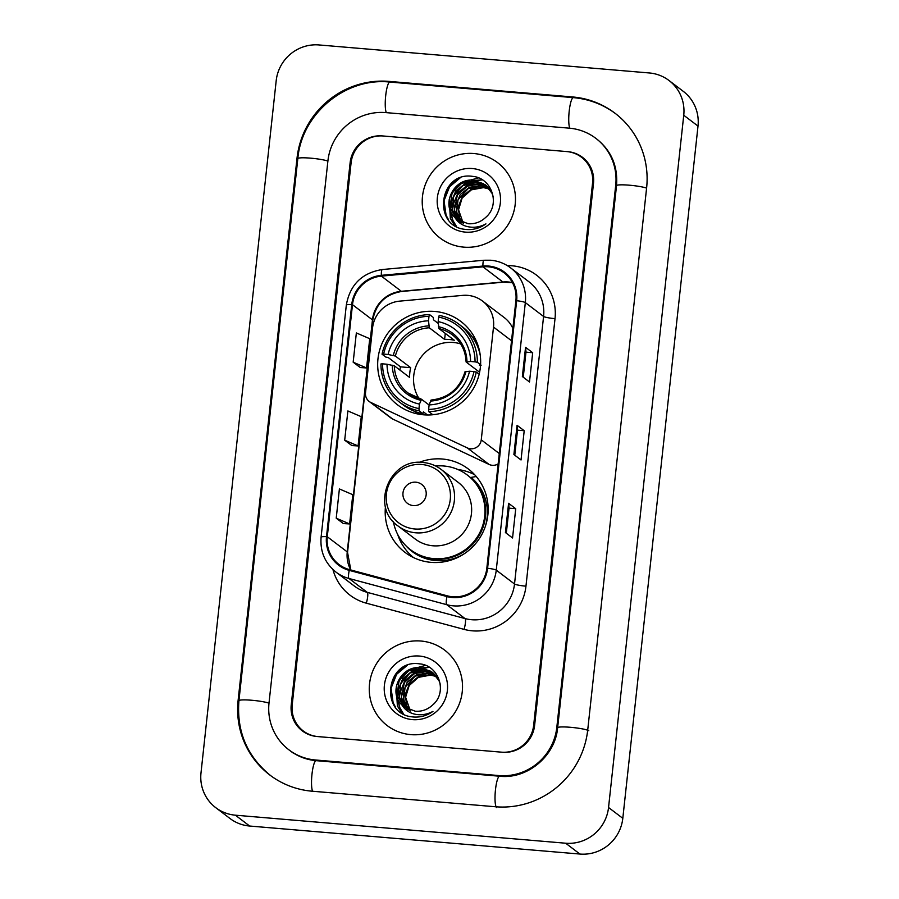 <?xml version="1.0" encoding="UTF-8"?>
<svg xmlns="http://www.w3.org/2000/svg" width="899" height="899" viewBox="0 0 899 899"><rect width="100%" height="100%" fill="white"/><g stroke="black" fill="none" stroke-linecap="round" stroke-linejoin="round"><path stroke-width="1.35" d="M467.716 295.366A29.633 28.858 -52.8 0 0 462.637 295.389L399.628 301.143A29.633 28.858 -52.8 0 0 372.557 327.921L365.511 392.784A9.878 9.619 -52.8 0 0 370.871 402.482L467.3 447.916A9.878 9.619 -52.8 0 0 481.257 439.847L493.506 327.079A29.633 28.858 -52.8 0 0 482.471 301.03A29.633 28.858 -52.8 0 0 467.716 295.366M385.457 506.699A52.356 50.985 -52.8 0 0 405.011 552.368A52.356 50.985 -52.8 0 0 431.059 562.358A52.356 50.985 -52.8 0 0 484.381 528.972A52.356 50.985 -52.8 0 0 468.345 468.997A52.356 50.985 -52.8 0 0 442.297 459.007A52.356 50.985 -52.8 0 0 419.114 462.401M410.225 554.649A52.356 50.985 -52.8 0 0 412.225 556.931M434.779 311.447A52.356 50.985 -52.8 0 0 381.457 344.834A52.356 50.985 -52.8 0 0 397.493 404.808A52.356 50.985 -52.8 0 0 423.553 414.799A52.356 50.985 -52.8 0 0 476.875 381.412A52.356 50.985 -52.8 0 0 460.839 321.437A52.356 50.985 -52.8 0 0 434.779 311.447M512.868 328.438A29.633 28.858 -52.8 0 0 504.215 317.549L482.471 301.03M369.197 401.471L390.941 417.99A9.878 9.619 -52.8 0 0 392.627 419.013L489.056 464.435A9.878 9.619 -52.8 0 0 498.147 463.929M474.683 474.728A52.356 50.985 -52.8 0 0 457.906 469.525M533.646 725.369L592.531 183.272A29.633 28.858 -52.8 0 0 581.484 157.224A29.633 28.858 -52.8 0 0 566.741 151.571L383.244 135.996A29.633 28.858 -52.8 0 0 351.093 162.798L292.209 704.883A29.633 28.858 -52.8 0 0 303.255 730.943A29.633 28.858 -52.8 0 0 317.999 736.596L501.496 752.16A29.633 28.858 -52.8 0 0 533.646 725.369M315.459 759.992L498.956 775.567A53.344 51.951 -52.8 0 0 556.818 727.336L615.714 185.239A53.344 51.951 -52.8 0 0 595.835 138.345A53.344 51.951 -52.8 0 0 569.281 128.164L385.783 112.6A53.344 51.951 -52.8 0 0 327.921 160.831L269.026 702.917A53.344 51.951 -52.8 0 0 288.905 749.822A53.344 51.951 -52.8 0 0 315.459 759.992L316.358 760.678M565.673 843.217A39.511 38.477 -52.8 0 0 608.544 807.493L683.746 115.252A39.511 38.477 -52.8 0 0 669.013 80.505A39.511 38.477 -52.8 0 0 649.348 72.965L319.066 44.95A39.511 38.477 -52.8 0 0 276.195 80.674L200.994 772.915A39.511 38.477 -52.8 0 0 215.726 807.65A39.511 38.477 -52.8 0 0 235.392 815.191L565.673 843.217L579.934 854.05A39.511 38.477 -52.8 0 0 622.805 818.326L698.006 126.085A39.511 38.477 -52.8 0 0 683.274 91.35L669.013 80.505M215.726 807.65L229.987 818.495A39.511 38.477 -52.8 0 0 249.652 826.035L579.934 854.05M495.563 806.763A84.944 82.742 -52.8 0 0 587.721 729.954L646.617 187.869A84.944 82.742 -52.8 0 0 614.95 113.184A84.944 82.742 -52.8 0 0 572.674 96.968L389.177 81.404A84.944 82.742 -52.8 0 0 297.018 158.202L238.123 700.299A84.944 82.742 -52.8 0 0 269.79 774.983A84.944 82.742 -52.8 0 0 312.065 791.199L495.563 806.763M473.93 153.538A47.411 46.175 -52.8 0 0 425.643 183.767A47.411 46.175 -52.8 0 0 440.162 238.089A47.411 46.175 -52.8 0 0 463.76 247.135A47.411 46.175 -52.8 0 0 512.059 216.895A47.411 46.175 -52.8 0 0 497.529 162.584A47.411 46.175 -52.8 0 0 473.93 153.538A47.411 46.175 -52.8 0 0 425.643 183.767A47.411 46.175 -52.8 0 0 440.162 238.089A47.411 46.175 -52.8 0 0 463.76 247.135A47.411 46.175 -52.8 0 0 512.059 216.895A47.411 46.175 -52.8 0 0 497.529 162.584A47.411 46.175 -52.8 0 0 473.93 153.538M420.979 641.032A47.411 46.175 -52.8 0 0 372.68 671.261A47.411 46.175 -52.8 0 0 387.211 725.583A47.411 46.175 -52.8 0 0 410.809 734.629A47.411 46.175 -52.8 0 0 459.097 704.4A47.411 46.175 -52.8 0 0 444.578 650.078A47.411 46.175 -52.8 0 0 420.979 641.032A47.411 46.175 -52.8 0 0 372.68 671.261A47.411 46.175 -52.8 0 0 387.211 725.583A47.411 46.175 -52.8 0 0 410.809 734.629A47.411 46.175 -52.8 0 0 459.097 704.4A47.411 46.175 -52.8 0 0 444.578 650.078A47.411 46.175 -52.8 0 0 420.979 641.032M488.382 266.812A31.611 30.791 127.2 0 1 504.114 272.846A31.611 30.791 127.2 0 1 515.891 300.637L486.831 568.179A31.611 30.791 127.2 0 1 447.219 595.823L349.486 569.629A31.611 30.791 127.2 0 1 339.058 564.527A31.611 30.791 127.2 0 1 327.281 536.737L352.487 304.682A31.611 30.791 127.2 0 1 381.367 276.117L482.954 266.834A31.611 30.791 127.2 0 1 488.382 266.812M488.46 266.037A32.398 31.555 -52.8 0 0 482.909 266.059L381.311 275.341A32.398 31.555 -52.8 0 0 351.723 304.615L326.506 536.669A32.398 31.555 -52.8 0 0 349.262 570.382L447.005 596.576A32.398 31.555 -52.8 0 0 487.595 568.247L516.667 300.704A32.398 31.555 -52.8 0 0 488.46 266.037M505.418 532.545L512.554 537.973L515.734 508.722L508.598 503.305L505.418 532.545M506.306 533.219L509.036 508.126L508.733 503.474A7.9 0.944 -173.8 0 0 508.598 503.305M509.036 508.149L515.734 508.722M522.364 376.546L529.5 381.974L532.68 352.723L525.544 347.306L522.364 376.546M523.252 377.22L525.982 352.127L525.679 347.475A7.9 0.944 -173.8 0 0 525.544 347.306M525.982 352.15L532.68 352.723M513.891 454.546L521.027 459.973L524.207 430.722L517.071 425.306L513.891 454.546M514.779 455.22L517.509 430.127L517.206 425.474A7.9 0.944 -173.8 0 0 517.071 425.306M517.509 430.149L524.207 430.722M502.462 752.249A29.633 28.858 -52.8 0 0 534.613 725.448L593.497 183.362A29.633 28.858 -52.8 0 0 582.451 157.303A29.633 28.858 -52.8 0 0 567.707 151.65L382.277 135.918A29.633 28.858 -52.8 0 0 350.127 162.708L291.242 704.805A29.633 28.858 -52.8 0 0 302.289 730.865A29.633 28.858 -52.8 0 0 317.032 736.517L502.462 752.249M353.172 362.196L366.556 367.949L369.736 338.698L356.352 332.945L353.172 362.196L360.308 367.567M336.226 518.195L349.61 523.948L352.79 494.697L339.395 488.944L336.226 518.195L343.362 523.566M344.699 440.195L358.083 445.949L361.263 416.698L347.879 410.944L344.699 440.195L351.835 445.567M358.083 445.949L351.756 445.556M366.556 367.949L360.229 367.556M349.61 523.948L343.283 523.555M462.142 222.3L459.704 218.075L458.164 206.95L462.479 196.33L471.537 189.082L482.954 187.194L489.292 188.756M463.333 223.514L458.557 209.759L462.12 198.083L471.368 189.846L483.516 187.621L489.517 189.048M460.794 221.705L457.445 216.356L455.905 205.23L460.209 194.6L469.267 187.363L480.695 185.475L488.359 187.644M462.03 222.873L456.647 212.265L458.041 199.825L468.109 188.644L481.257 185.902L488.595 187.913M459.501 221.03L455.175 214.636L453.635 203.511L457.951 192.88L467.008 185.643L478.437 183.756L487.37 186.599M460.794 222.154L454.276 209.917L457.4 194.971L467.491 186.115L478.998 184.183L487.067 186.554M458.265 220.277L452.916 212.917L451.377 201.792L455.692 191.161L464.738 183.924L476.167 182.036L486.325 185.621M459.647 221.379L452.366 209.995L453.59 196.196L462.929 185.587L476.74 182.463L485.797 185.374M454.939 217.558L457.119 219.468L468.233 223.727C474.841 224.166 480.617 222.098 485.561 217.524C500.9 205.028 491.955 177.901 472.818 176.406C439.128 170.877 432.026 225.795 464.648 229.312L466.289 229.503C473.458 230.032 479.999 228.155 485.932 223.885C479.909 227.144 473.683 228.031 467.278 226.559C461.895 225.211 457.782 222.21 454.939 217.558L454.31 216.895C440.881 203.882 454.388 177.328 473.908 180.317L485.224 184.733L491.989 193.229L493.225 196.667M457.355 219.648L449.972 207.714L452.085 192.903L461.614 183.34L474.47 180.744L483.673 183.744M472.301 168.54A32.207 31.364 -52.8 0 0 437.363 197.668A32.207 31.364 -52.8 0 0 465.401 232.122A32.207 31.364 -52.8 0 0 500.338 203.005A32.207 31.364 -52.8 0 0 472.301 168.54M448.387 219.48L446.095 215.243L444.027 200.691L449.59 186.79L460.232 177.822M450.556 196.555L454.119 190.228L459.681 184.497M456.445 226.379L452.882 220.401L450.669 211.243M450.613 210.074L451.231 203.399M452.804 198.319L456.389 191.948L462.019 186.149M466.693 183.149L473.346 180.665M474.593 180.396L482.392 179.912M447.309 217.974L445.814 215.03L443.746 200.477L449.309 186.576L457.142 179.216M454.501 225.188L450.343 218.468L449.219 199.342M462.176 182.34L478.47 177.901M456.243 226.267L452.602 220.188L450.354 210.478M450.32 209.13L451.478 201.061M464.435 184.059L482.033 179.688M460.648 343.879A36.544 35.6 -52.8 0 0 453.411 342.485A36.544 35.6 -52.8 0 0 419.024 360.139A36.544 35.6 -52.8 0 0 419.058 398.605M427.508 414.978L423.429 411.877L422.923 413.72L419.114 410.821L418.968 408.596A47.018 45.793 -52.8 0 1 382.569 363.848L387.031 364.23A42.478 41.365 -52.8 0 0 419.462 404.078L421.541 399.28L429.104 405.022M399.898 370.062A46.917 45.703 127.2 0 1 400.482 366.837L388.177 357.487L385.851 357.105L382.041 354.206L383.626 354.094A47.018 45.793 -52.8 0 1 428.992 316.291L428.508 320.797A42.478 41.365 -52.8 0 0 388.098 354.476L395.369 356.06L410.686 367.702A36.544 35.6 -52.8 0 0 409.629 377.456L394.313 365.814L387.031 364.23M475.054 361.859L477.358 362.286A48.995 47.714 -52.8 0 0 458.805 324.112A48.995 47.714 -52.8 0 0 439.218 315.414L438.656 317.111A47.018 45.793 -52.8 0 1 475.054 361.859L470.582 361.477A42.478 41.365 -52.8 0 0 438.161 321.617L438.959 328.607L454.276 340.249A36.544 35.6 -52.8 0 0 449.489 339.507A36.544 35.6 -52.8 0 0 444.623 339.429L429.306 327.787L428.508 320.797M481.167 365.185L479.414 365.23L480.482 366.05M428.992 316.291L429.565 314.594L433.374 317.493L433.442 319.774L438.274 323.449M428.767 411.641A48.995 47.714 -52.8 0 0 476.29 372.04L473.998 371.602A47.018 45.793 -52.8 0 1 428.621 409.416L428.767 411.641L432.588 414.54A48.995 47.714 -52.8 0 0 435.532 414.405M382.569 363.848L380.974 363.949A48.995 47.714 -52.8 0 0 399.527 402.134L403.336 405.033A48.995 47.714 -52.8 0 0 422.923 413.72M479.167 374.22L476.29 372.04M399.527 402.134A48.995 47.714 -52.8 0 0 419.114 410.821M429.565 314.594A48.995 47.714 -52.8 0 0 382.041 354.206M428.621 409.416L429.115 404.898A42.478 41.365 -52.8 0 0 469.525 371.231L473.998 371.602M419.462 404.078L418.968 408.596M388.098 354.476L383.626 354.094M469.525 371.231L465.12 371.826M465.041 371.692C459.771 388.66 448.444 398.122 431.059 400.055L429.115 404.898M394.313 365.814A36.544 35.6 -52.8 0 0 408.135 393.043L421.541 399.28M480.28 355.51A48.995 47.714 -52.8 0 0 462.625 327.011L458.805 324.112M477.358 362.286L480.572 364.736M438.161 321.617L438.656 317.111M479.605 372.265L466.188 362.072L470.582 361.477M466.188 362.072L466.974 361.713A37.994 37.005 -52.8 0 0 438.487 326.685M445.275 333.405L444.623 339.429M410.686 367.702L400.482 366.837M416.619 413.72A51.367 50.029 127.2 0 1 415.439 411.652M413.304 505.586A11.856 11.541 -52.8 0 0 426.16 494.877A11.856 11.541 -52.8 0 0 415.844 482.19A11.856 11.541 -52.8 0 0 402.988 492.91A11.856 11.541 -52.8 0 0 413.304 505.586M398.077 526.016L415.169 538.995A35.555 34.634 -52.8 0 0 432.868 545.783A35.555 34.634 -52.8 0 0 469.087 523.106A35.555 34.634 -52.8 0 0 458.187 482.37L441.106 469.39C435.801 465.401 429.823 463.109 423.182 462.513C389.537 457.681 369.961 507.115 398.077 526.016A35.555 34.634 -52.8 0 0 415.776 532.804A35.555 34.634 -52.8 0 0 451.995 510.126A35.555 34.634 -52.8 0 0 441.106 469.39M393.402 521.723A46.917 45.703 -52.8 0 0 410.427 549.671A46.917 45.703 -52.8 0 0 433.79 558.627A46.917 45.703 -52.8 0 0 481.572 528.702A46.917 45.703 -52.8 0 0 467.199 474.953A46.917 45.703 -52.8 0 0 443.848 465.997A46.917 45.703 -52.8 0 0 435.723 466.03M410.427 549.671L411.146 550.21A46.917 45.703 -52.8 0 0 434.498 559.167A46.917 45.703 -52.8 0 0 482.28 529.241A46.917 45.703 -52.8 0 0 467.918 475.492L467.199 474.953M413.551 557.594A51.367 50.029 127.2 0 1 397.684 534.433M476.549 476.47L471.076 477.403A47.355 46.13 -52.8 0 1 485.426 526.14M409.191 709.794L406.753 705.58L405.213 694.455L409.517 683.824L418.574 676.576L430.003 674.688L436.341 676.262M410.371 711.008L405.606 697.264L409.169 685.577L418.406 677.352L430.565 675.115L436.566 676.554M407.831 709.21L404.483 703.85L402.943 692.724L407.258 682.105L416.316 674.857L427.733 672.969L435.408 675.138M409.067 710.379L403.685 699.759L405.078 687.319L415.147 676.138L428.295 673.396L435.644 675.407M406.539 708.524L402.224 702.13L400.684 691.005L404.988 680.386L414.046 673.137L425.474 671.25L434.408 674.093M407.831 709.648L401.314 697.41L404.438 682.476L414.529 673.609L426.036 671.677L434.105 674.048M405.303 707.771L399.954 700.411L398.414 689.286L402.73 678.666L411.787 671.418L423.204 669.53L433.363 673.126M406.685 708.873L399.403 697.489L400.628 683.689L409.966 673.081L423.777 669.957L432.835 672.868M401.977 705.052L404.168 706.962L415.282 711.221C421.878 711.66 427.654 709.592 432.599 705.018C447.938 692.522 439.004 665.395 419.855 663.9C386.177 658.371 379.063 713.289 411.697 716.806L413.326 716.997C420.496 717.526 427.047 715.649 432.97 711.379C426.946 714.638 420.732 715.525 414.315 714.053C408.944 712.705 404.831 709.704 401.977 705.052L401.347 704.389C387.93 691.376 401.426 664.822 420.946 667.811L432.262 672.227L439.027 680.723L440.263 684.173M404.404 707.142L397.01 695.208L399.122 680.408L408.652 670.834L421.507 668.238L430.722 671.238M419.339 656.045A32.207 31.364 -52.8 0 0 384.401 685.162A32.207 31.364 -52.8 0 0 412.439 719.616A32.207 31.364 -52.8 0 0 447.376 690.499A32.207 31.364 -52.8 0 0 419.339 656.045M395.425 706.974L393.133 702.737L391.076 688.184L396.639 674.284L407.269 665.327M397.594 684.049L401.168 677.722L406.719 671.991M403.482 713.873L399.931 707.906L397.706 698.737M397.661 697.568L398.268 690.893M399.841 685.813L403.426 679.442L409.067 673.643M413.742 670.643L420.395 668.159M421.631 667.89L429.43 667.406M394.346 705.468L392.852 702.524L390.784 687.971L396.347 674.07L404.19 666.71M401.538 712.682L397.38 705.962L396.257 686.836M409.214 669.834L425.508 665.406M403.28 713.761L399.639 707.682L397.392 697.972M397.369 696.624L398.527 688.555M411.472 671.553L429.07 667.182M370.871 402.482L392.627 419.013M467.3 447.916L489.056 464.435M481.257 439.847L499.282 453.546M493.506 327.079L511.531 340.766M588.8 730.775A15.8 1.877 -173.8 0 0 572.011 727.437A15.8 1.877 -173.8 0 0 557.627 727.752C555.335 756.07 527.207 779.388 499.664 776.23L316.167 760.666C306.424 759.779 297.693 756.43 289.972 750.631M496.63 807.572A15.8 3.045 -85.2 0 1 495.371 790.76A15.8 3.045 -85.2 0 1 499.664 776.23M312.594 791.244A15.8 3.045 -85.2 0 1 312.054 773.59A15.8 3.045 -85.2 0 1 316.167 760.666M270.857 775.792C247.158 756.565 236.516 731.539 238.932 700.714A15.8 1.877 6.2 0 1 251.473 700.231A15.8 1.877 6.2 0 1 269.003 703.187M238.932 700.714L297.827 158.617A15.8 1.877 6.2 0 1 310.369 158.134A15.8 1.877 6.2 0 1 327.888 161.09M297.827 158.617C301.558 113.802 345.531 77.179 389.885 82.067A15.8 3.045 94.8 0 0 385.772 95.002A15.8 3.045 94.8 0 0 386.312 112.645M389.885 82.067L573.382 97.631A15.8 3.045 94.8 0 0 569.269 110.566A15.8 3.045 94.8 0 0 569.809 128.22M646.583 188.127A15.8 1.877 -173.8 0 0 629.064 185.172A15.8 1.877 -173.8 0 0 616.523 185.655L557.627 727.752M622.805 818.326L608.544 807.493M249.652 826.035L235.392 815.191M698.006 126.085L683.746 115.252M238.909 700.905L238.123 700.299M297.805 158.808L297.018 158.202M390.076 82.079L389.177 81.404M573.562 97.654L572.674 96.968M499.844 776.242L498.956 775.567M557.616 727.943L556.818 727.336M616.5 185.846L615.714 185.239M512.43 282.612A31.611 30.791 -52.8 0 0 508.34 281.983A31.611 30.791 -52.8 0 0 502.923 282.005L401.336 291.287A31.611 30.791 -52.8 0 0 372.456 319.853L347.25 551.907A31.611 30.791 -52.8 0 0 350.722 569.955M507.317 265.621A49.389 48.108 127.2 0 1 555.02 318.639L525.96 586.17A9.878 1.18 6.2 0 1 514.52 584.002L543.58 316.459A39.511 38.477 -52.8 0 0 528.859 281.724L510.598 267.857A39.511 38.477 127.2 0 1 525.331 302.592A9.878 1.18 -173.8 0 0 516.667 300.704M525.96 586.17A49.389 48.108 127.2 0 1 472.38 630.828A49.389 48.108 127.2 0 1 464.075 629.379L366.331 603.184A49.389 48.108 127.2 0 1 332.956 569.55M471.649 619.726A39.511 38.477 -52.8 0 0 514.52 584.002L496.259 570.135A39.511 38.477 127.2 0 1 446.758 604.69L349.014 578.495A39.511 38.477 127.2 0 1 335.99 572.112L354.251 585.991A39.511 38.477 -52.8 0 0 367.264 592.362L465.008 618.557A39.511 38.477 -52.8 0 0 471.649 619.726M510.598 267.857C504.71 263.429 498.08 260.89 490.708 260.227L483.898 260.249A9.878 1.674 84.8 0 0 482.909 266.059M483.898 260.249L382.3 269.531C361.982 272.858 349.981 284.713 346.317 305.076A9.878 1.18 6.2 0 1 351.723 304.615M326.506 536.669A9.878 1.18 -173.8 0 0 321.1 537.13C319.977 551.492 324.944 563.156 335.99 572.112M349.262 570.382A9.878 2.079 105 0 0 349.014 578.495L367.264 592.362A9.878 2.079 -75 0 1 366.331 603.184M382.3 269.531A9.878 1.674 84.8 0 0 381.311 275.341M447.005 596.576A9.878 2.079 105 0 0 446.758 604.69L465.008 618.557A9.878 2.079 -75 0 1 464.075 629.379M487.595 568.247A9.878 1.18 6.2 0 1 496.259 570.135L525.331 302.592L543.58 316.459A9.878 1.18 6.2 0 0 555.02 318.639M327.281 536.737L347.25 551.907A17.778 2.113 6.2 0 1 347.542 552.346L350.824 569.988M482.954 266.834L502.923 282.005A17.778 3.012 -95.2 0 0 503.406 282.174L401.808 291.456A17.778 3.012 -95.2 0 1 401.336 291.287L381.367 276.117M352.487 304.682L372.456 319.853A17.778 2.113 6.2 0 1 372.748 320.291L347.542 552.346M514.037 454.658L517.206 425.474M522.51 376.659L525.679 347.475M505.564 532.658L508.733 503.474M408.135 393.043A36.544 35.6 -52.8 0 0 421.361 399.235M429.306 327.787A36.544 35.6 -52.8 0 0 395.369 356.06M430.407 401.055A37.994 37.005 -52.8 0 0 465.918 371.467M392.256 365.219A37.994 37.005 -52.8 0 0 420.754 400.235M428.834 325.876A37.994 37.005 -52.8 0 0 393.312 355.465M466.098 361.96C465.57 350.711 460.985 341.665 452.354 334.844A36.544 35.6 -52.8 0 0 438.959 328.607M414.832 528.983A32.667 31.813 -52.8 0 0 450.264 499.451A32.667 31.813 -52.8 0 0 421.833 464.502A32.667 31.813 -52.8 0 0 386.39 494.034A32.667 31.813 -52.8 0 0 414.832 528.983M405.427 545.232A47.355 46.13 -52.8 0 0 464.626 553.514M616.029 113.993C603.398 104.509 589.182 99.059 573.382 97.631M596.902 139.165C611.455 150.886 617.995 166.382 616.523 185.655M292.827 752.8L288.905 749.822M346.317 305.076L321.1 537.13M401.808 291.456C385.502 294.142 375.816 303.75 372.748 320.291M503.406 282.174L512.486 282.713M475.56 339.451L472.301 336.979M418.788 414.169L415.529 411.686"/></g></svg>
